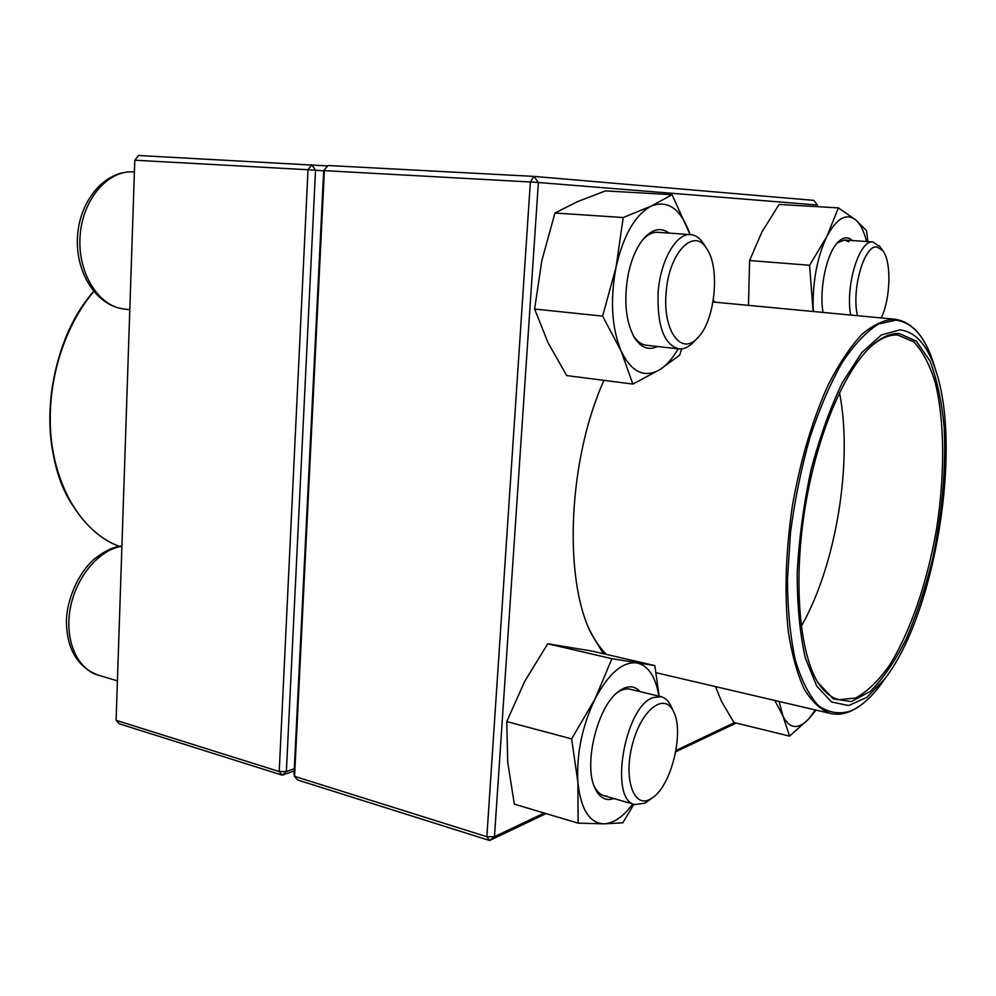 <?xml version="1.0" encoding="UTF-8"?>
<svg xmlns="http://www.w3.org/2000/svg" width="996" height="996" viewBox="0 0 996 996"><rect width="100%" height="100%" fill="white"/><g stroke="black" fill="none" stroke-linecap="round" stroke-linejoin="round"><path stroke-width="1.49" d="M134.796 160.207L116.096 720.32L279.216 771.539L308.013 169.743L134.796 160.207L138.556 155.501L327.709 165.934M294.181 770.916L282.316 775.174L119.408 723.843L116.096 720.32M323.688 170.851L315.52 170.229L286.362 771.539L294.281 768.713M315.52 170.229L311.711 164.651L308.013 169.743L315.52 170.229M286.362 771.539L279.216 771.539L282.316 775.174L286.362 771.539M648.857 800.51L644.723 803.212L635 804.569C608.556 800.535 624.617 706.214 653.189 697.536L661.107 696.727C665.029 697.723 668.241 700.686 670.719 705.579L671.391 707.011M649.927 799.327L652.517 797.734C671.678 785.358 684.601 731.176 673.358 711.206C664.481 692.208 641.673 709.252 632.647 743.489C623.197 777.602 633.356 808.553 649.927 799.327M693.951 341.653L692.668 342.973C688.112 347.392 683.48 349.372 678.799 348.911C663.958 344.541 657.074 325.754 658.132 292.55C660.273 260.666 676.346 232.765 690.701 234.633C695.42 235.044 699.578 237.87 703.151 243.086L704.135 244.63M666.125 292.986C662.639 330.361 681.04 355.721 697.001 338.503C714.929 322.418 720.793 267.687 706.488 248.328C693.652 226.864 668.553 253.283 666.125 292.986M850.684 315.047C845.143 285.827 859.336 239.65 872.832 241.978L879.916 246.684M881.248 317.948C890.698 298.327 891.619 261.238 882.717 250.556L876.829 246.983C864.142 244.817 851.244 290.06 857.481 315.695M899.836 329.888C915.299 331.606 927.176 344.828 935.456 369.566C962.597 447.042 935.306 613.897 884.896 678.687L866.831 697.387L848.667 705.554L831.548 701.981L816.72 686.07L805.391 658.144C799.888 633.966 797.161 605.58 797.198 573.011C798.991 538.985 803.573 504.76 810.931 470.311C819.708 437.082 830.216 407.787 842.442 382.439L861.714 352.671L881.311 334.98L899.836 329.888M899.4 333.585L916.308 341.142L929.778 360.639C936.863 378.829 941.656 400.965 944.158 427.035C946.113 469.041 942.291 512.94 932.679 558.731C925.433 588.001 916.581 614.831 906.099 639.195C894.881 661.481 882.929 678.899 870.23 691.461L851.294 701.595L833.366 698.893L817.903 682.609C799.128 651.695 793.152 580.606 805.216 506.964C817.243 433.31 845.554 367.835 873.193 344.504C882.406 336.735 891.134 333.1 899.4 333.585M870.803 346.645L871.687 345.886C880.813 338.167 889.49 334.544 897.695 335.017L913.805 341.877C922.62 351.252 929.778 364.872 935.269 382.725C944.756 421.283 944.98 474.706 936.626 528.453C927.425 582.075 910.182 632.622 888.918 666.162C878.011 681.339 866.894 691.959 855.552 698.034L839.155 699.678C830.801 697.785 823.393 691.498 816.907 680.828L816.322 679.82M736.144 723.034L675.736 751.806M546.045 813.595L489.584 840.5L297.642 780.005L294.567 776.357L486.845 836.727L530.37 181.994L324.385 170.64L294.567 776.357L294.032 773.942L323.7 170.677L328.07 165.51L533.906 176.392L813.782 200.37L817.455 205.027L538.388 182.505L494.464 836.69L544.202 813.047M713.248 300.63L715.651 302.249M603.389 653.7L591.213 633.668C563.151 578.178 568.206 459.654 603.962 380.36M817.305 206.658L817.455 205.027M675.985 750.424L734.5 722.623M588.748 628.09L589.034 628.688C594.064 639.332 599.841 647.898 606.365 654.384M486.845 836.727L489.584 840.5L494.464 836.69L486.845 836.727M328.07 165.51L323.7 170.677M530.37 181.994L538.388 182.505L533.906 176.392L530.37 181.994M823.02 312.433C818.874 288.317 827.004 251.702 838.669 241.493C843.226 237.297 847.484 236.699 851.443 239.687L852.427 240.559M866.495 241.53C863.993 231.06 860.295 223.776 855.427 219.655C846.052 212.907 836.54 218.498 826.892 236.438C817.629 256.072 813.022 279.092 813.085 305.486L813.321 311.511M867.852 241.63L866.532 230.661L855.427 219.655L838.395 207.89L779.146 204.441L761.903 231.993L749.602 260.541L809.561 265.26L813.134 311.487M749.602 260.541L748.482 305.361M838.395 207.89L826.892 236.438L809.561 265.26M848.829 241.767L844.471 240.011L837.287 242.924M800.572 706.488L794.659 705.106M779.071 701.458L782.943 715.987C789.417 728.835 797.945 729.894 808.515 719.149L815.351 709.949M774.826 700.474L782.943 715.987L789.579 736.131L808.515 719.149L816.035 710.111M715.526 686.605L721.465 701.308L733.865 722.474L789.579 736.131M614.134 798.63L608.842 799.564C602.916 799.377 598.247 795.468 594.836 787.836C583.245 764.069 597.6 706.264 618.491 691.56C627.019 685.211 634.265 685.248 640.229 691.66M658.891 696.179C655.592 676.521 648.222 665.428 636.768 662.9C622.5 661.506 608.581 673.533 595.023 698.993C582.112 726.121 576.398 753.872 577.892 782.271C580.705 809.2 589.371 823.057 603.887 823.841C613.598 823.431 623.235 816.795 632.771 803.934M659.178 696.254L654.82 665.589L592.408 651.16L547.725 643.777L611.905 658.692L595.023 698.993L571.617 738.87L577.892 782.271L578.116 823.157L603.887 823.841L622.811 822.821L633.917 804.258M547.725 643.777L524.668 681.463L506.752 721.577L571.617 738.87M654.82 665.589L611.905 658.692M506.752 721.577L507.748 762.463L514.334 804.146L578.116 823.157M661.107 696.727L630.169 689.232C625.961 688.248 621.442 689.543 616.636 693.129M593.927 785.495C596.504 791.11 599.891 794.534 604.086 795.767L607.05 796.202M657.41 346.484C648.583 350.741 640.889 347.741 634.328 337.482C625.6 321.235 623.596 300.033 628.302 273.888C631.713 258.213 637.079 246.174 644.424 237.795C653.003 228.806 661.22 227.237 669.075 233.101M690.004 234.583L688.51 230.263C679.583 208.052 667.183 199.984 651.284 206.06C635.236 214.663 623.508 234.969 616.101 267.003C609.963 299.821 611.656 327.858 621.155 351.127C631.526 372.205 644.4 378.393 659.8 369.678C666.536 365.42 672.636 358.473 678.114 348.837M690.091 234.595L672.051 194.693L651.284 206.06L623.21 217.539L616.101 267.003L602.63 316.13L621.155 351.127L632.858 384.07L659.8 369.678L679.683 355.161L681.712 348.899M623.21 217.539L554.959 213.007L577.755 201.541L605.419 190.908L672.051 194.693M554.959 213.007L541.812 260.678L534.615 309.046L547.999 342.612L566.674 375.579L632.858 384.07M534.615 309.046L602.63 316.13M633.058 335.204C636.867 341.267 641.312 344.616 646.392 345.239L678.799 348.911M690.701 234.633L657.92 232.305C652.778 231.993 647.699 234.496 642.706 239.824M121.91 546.256L121.425 546.331C98.691 550.078 75.808 577.307 70.23 608.705C64.466 640.104 77.178 669.2 98.193 675.163C77.09 666.81 66.495 648.508 66.421 620.234C67.168 599.741 77.327 574.431 93.885 559.329C107.394 549.17 111.95 548.074 119.607 546.281L121.923 545.945M134.41 171.935L133.688 171.897C107.817 169.905 82.369 199.524 80.078 236.239C77.451 272.929 98.442 306.27 124.014 309.009L129.804 309.731M93.761 291.542C64.03 326.576 46.887 382.053 50.684 432.887C54.556 483.745 78.56 525.651 110.506 542.484L119.047 546.381C84.287 533.059 56.735 491.8 50.945 439.261C45.206 386.734 62.412 327.883 93.612 291.367M72.148 504.698C35.744 448.81 45.903 344.591 93.699 291.454M656.065 672.711L830.589 713.51C820.816 709.936 812.039 701.819 804.258 689.17C797.261 673.968 791.945 654.833 788.322 631.775C784.275 593.89 785.645 551.846 792.418 505.619C800.597 459.604 812.612 419.179 828.46 384.332C839.205 363.465 850.323 346.845 861.801 334.469C873.218 324.771 884.137 319.691 894.57 319.218L713.024 302M935.73 370.388L933.227 362.146C924.549 336.162 912.075 322.156 895.79 320.139L878.559 324.011C866.383 331.643 854.195 344.579 841.994 362.83C830.104 383.946 819.384 408.97 809.81 437.904C801.245 468.406 794.808 500.004 790.488 532.673L787.45 579.996C787.712 610.05 790.301 636.618 795.206 659.676C801.294 680.069 809.013 695.357 818.339 705.554C828.336 712.626 838.993 714.505 850.335 711.169C860.532 706.836 870.554 698.109 880.427 685.011L885.419 678.002M839.491 392.598C853.186 461.447 836.192 565.392 801.27 626.297M117.416 680.841L98.193 675.163M635 804.569L604.086 795.767M673.358 711.206L670.719 705.579M652.517 797.734L647.599 801.444M133.688 171.897C104.978 170.142 79.78 200.296 77.551 236.002C74.999 271.696 95.703 305.523 124.014 309.009M706.488 248.328L703.151 243.086M697.001 338.503L692.668 342.973M873.031 241.978L844.471 240.011M882.717 250.556L879.406 245.975M935.456 369.566L933.227 362.146C924.711 336.162 911.987 321.87 895.068 319.255M884.896 678.687L880.427 685.011C870.516 698.208 860.32 707.06 849.837 711.555C843.313 714.269 836.901 714.916 830.589 713.51M816.907 680.828L817.903 682.609M871.687 345.886L873.193 344.504M589.034 628.688L591.213 633.668M837.935 242.227L838.669 241.493M594.126 786.043L594.836 787.836M617.059 692.755L618.491 691.56M633.232 335.552L634.328 337.482M642.955 239.513L644.424 237.795"/></g></svg>
